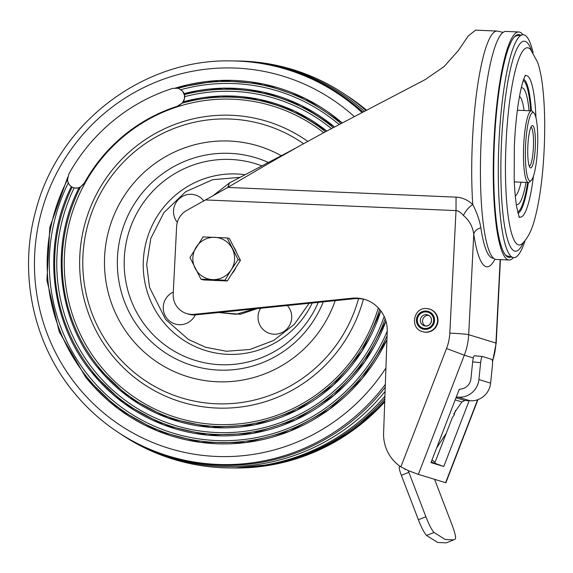 <?xml version="1.0" encoding="UTF-8"?>
<svg xmlns="http://www.w3.org/2000/svg" width="573" height="573" viewBox="0 0 573 573"><rect width="100%" height="100%" fill="white"/><g stroke="black" fill="none" stroke-linecap="round" stroke-linejoin="round"><path stroke-width="0.86" d="M233.605 246.784A21.194 20.836 107.1 0 1 236.563 252.629M236.004 267.319A21.194 20.836 107.1 0 1 231.9 273.779M217.582 280.526A21.194 20.836 107.1 0 1 215.656 280.541A21.194 20.836 107.1 0 1 213.743 280.369M227.152 237.938L229.487 238.655L240.452 260.314L227.345 280.942L203.279 279.925L200.944 279.201L212.647 279.61A21.194 20.836 107.1 0 1 195.135 268.271A21.194 20.836 107.1 0 1 196.202 247.128A21.194 20.836 107.1 0 1 214.789 237.322A21.194 20.836 107.1 0 1 232.301 248.668A21.194 20.836 107.1 0 1 231.227 269.811L238.11 259.59L227.152 237.938L203.086 236.914L189.978 257.549L200.944 279.201M212.647 279.61A21.194 20.836 -72.9 0 0 231.227 269.811L225.01 280.226L212.647 279.61M227.345 280.942L225.01 280.226M240.452 260.314L238.11 259.59M525.133 240.452A111.556 19.69 -87.6 0 1 512.993 257.513A111.556 19.69 -87.6 0 1 512.864 257.478A111.556 19.69 -87.6 0 1 498.847 144.983A111.556 19.69 -87.6 0 1 522.461 34.781A111.556 19.69 -87.6 0 1 524.137 34.881A111.556 19.69 -87.6 0 1 533.112 52.809M522.461 34.781L516.617 35.827A110.26 19.461 92.4 0 0 514.432 36.894M505.171 254.734A110.26 19.461 92.4 0 0 507.134 255.938A110.26 19.461 92.4 0 0 507.263 255.973L512.993 257.513M531.221 180.431L529.602 181.97A35.863 6.332 -87.6 0 1 528.442 182.501A35.863 6.332 -87.6 0 1 528.148 182.45A35.863 6.332 -87.6 0 1 523.672 145.578A35.863 6.332 -87.6 0 1 531.486 110.84A35.863 6.332 -87.6 0 1 531.773 110.89A35.863 6.332 -87.6 0 1 532.596 111.463L534.079 113.132A34.237 6.045 -87.6 0 1 537.603 146.996A34.237 6.045 -87.6 0 1 531.221 180.431A34.237 6.045 -87.6 0 1 529.839 180.889A34.237 6.045 -87.6 0 1 525.606 144.905A34.237 6.045 -87.6 0 1 533.298 112.58A34.237 6.045 -87.6 0 1 534.079 113.132M530.498 167.882A21.194 3.739 92.4 0 0 535.261 147.87A21.194 3.739 92.4 0 0 532.639 125.594A21.194 3.739 92.4 0 0 531.78 125.881A21.194 3.739 92.4 0 0 527.826 146.581A21.194 3.739 92.4 0 0 530.011 167.538A21.194 3.739 92.4 0 0 530.498 167.882M529.287 166.199A19.561 3.452 92.4 0 0 533.413 146.817A19.561 3.452 92.4 0 0 530.949 127.149L530.949 127.149M518.78 31.973L505.952 31.429A114.113 20.141 92.4 0 0 481.227 139.339A114.113 20.141 92.4 0 0 496.261 259.454L509.082 259.999A114.113 20.141 -87.6 0 1 494.055 139.884A114.113 20.141 -87.6 0 1 518.78 31.973A114.113 20.141 -87.6 0 1 522.92 34.731M513.444 257.606A114.113 20.141 -87.6 0 1 509.082 259.999M520.47 35.139A111.506 19.683 92.4 0 0 518.042 34.609A111.506 19.683 92.4 0 0 494.506 140.02A111.506 19.683 92.4 0 0 508.573 257.313A111.506 19.683 92.4 0 0 511.037 256.991M515.585 35.777A110.646 19.532 -87.6 0 1 515.958 36.013M506.618 255.737A110.646 19.532 -87.6 0 1 506.231 255.938M422.48 331.638C409.602 328.458 413.326 307.243 426.527 308.546L429.822 309.162A11.818 11.618 -72.9 0 1 425.753 332.254A11.818 11.618 107.1 0 1 422.881 331.76L422.48 331.638A11.818 11.618 -72.9 0 0 437.407 322.305A11.818 11.618 -72.9 0 0 426.548 308.546M428.69 315.343A5.709 5.608 -72.9 0 0 425.417 326.016M295.51 148.242L229.522 182.909L227.803 187.435C265.199 165.361 290.045 151.021 302.358 144.425L323.759 132.649L425.216 79.575L444.161 66.511L458.264 50.632L468.191 36.042L475.569 30.14M431.233 461.924L443.76 466.508L430.982 462.583L459.152 389.583L459.689 389.747L459.933 389.11A11.41 11.224 -72.9 0 0 470.927 378.789L472.661 361.878L480.647 362.645A6.518 1.167 -84.5 0 1 482.402 356.499A6.518 1.167 -84.5 0 1 482.445 356.513L491.87 359.407A6.518 1.167 -84.5 0 1 492.343 366.24L490.61 383.151A19.561 19.238 -72.9 0 1 472.037 400.828L464.832 400.484L461.874 401.938L455.177 399.868M493.417 258.144A112.945 19.933 -87.6 0 1 492.157 257.986A112.945 19.933 -87.6 0 1 480.854 227.825C479.651 220.469 476.951 212.698 472.754 204.504C467.733 199.898 462.167 197.441 456.051 197.133L227.803 187.435L186.834 210.363A19.561 19.238 107.1 0 0 176.613 226.722L173.196 294.071A19.561 19.238 107.1 0 0 186.698 313.589L188.395 314.111A19.561 19.238 -72.9 0 0 195.887 314.849L353.935 298.734A32.604 32.059 107.1 0 1 365.56 299.708M434.578 479.336A9.784 1.397 -111.9 0 1 434.971 480.339L452.011 524.768C455.005 532.869 456.108 537.61 455.32 538.985L453.694 539.852L445.128 539.458L434.048 532.46C431.849 530.161 429.127 524.925 425.882 516.746L408.843 472.317A9.784 1.397 -111.9 0 1 408.22 470.619M425.882 516.746L418.397 519.761C421.642 527.934 424.364 533.169 426.563 535.469L437.643 542.466L446.209 542.867L453.694 539.852M418.397 519.761L401.358 475.332L408.843 472.317M400.24 466.443L399.41 466.78A9.784 1.397 68.1 0 0 401.358 475.332M212.526 196.102L229.522 182.909M475.49 30.133L497.249 31.064A114.113 20.141 -87.6 0 0 472.524 138.967A114.113 20.141 -87.6 0 0 472.754 204.504C468.7 207.254 465.591 210.921 463.421 215.498C461.036 212.597 458.565 210.957 456.015 210.592L449.805 333.135A16.302 0.738 2.9 0 1 468.678 334.689A65.207 64.119 107.1 0 1 464.316 355.196L446.539 348.513L400.871 466.866L408.413 470.691L418.34 474.351L445.873 482.781L477.954 399.639M463.421 215.498C469.187 220.247 472.632 226.45 473.771 234.121A121.891 21.516 92.4 0 0 494.957 259.154M404.316 468.879L405.663 469.531M455.986 397.769L464.839 400.484L461.874 401.938L455.793 410.755C453.974 413.599 453.53 414.838 454.468 414.48L454.246 413.477M443.76 466.508L469.137 400.749M480.647 362.645L478.913 379.555A19.561 19.238 107.1 0 1 460.341 397.239L456.273 397.039M456.244 397.103L458.486 397.232L470.154 400.806M400.871 466.866A39.122 38.47 107.1 0 1 383.609 433.038L387.226 331.473A32.604 32.059 -72.9 0 0 364.715 299.435A32.604 32.059 -72.9 0 0 352.23 298.211L194.183 314.326A19.561 19.238 107.1 0 1 186.698 313.589M480.854 227.825A9.784 7.091 -8.4 0 0 473.771 234.121L468.678 334.689L495.939 343.062A16.302 0.738 2.9 0 1 496.189 343.206L492.501 361.864M435.136 462.132L431.949 460.076M434.792 463.02L452.183 417.953L454.468 414.48M482.359 356.499L474.458 355.747A6.518 1.167 95.5 0 0 474.423 355.74A6.518 1.167 95.5 0 0 472.661 361.878M446.303 433.209L436.633 447.928M335.198 300.646A120.638 118.618 107.1 0 1 297.695 354.558A120.638 118.618 107.1 0 1 130.68 337.769A120.638 118.618 107.1 0 1 148.822 168.24A120.638 118.618 107.1 0 1 281.099 155.627A120.638 118.618 107.1 0 0 258.667 146.079A120.638 118.618 107.1 0 0 125.093 194.512A120.638 118.618 107.1 0 0 130.68 337.769A120.638 118.618 107.1 0 0 187.851 376.719A120.638 118.618 107.1 0 0 335.198 300.646M195.271 314.899A17.118 16.832 107.1 0 1 166.951 318.459A17.118 16.832 107.1 0 1 173.304 292.044M287.345 305.524A17.118 16.832 107.1 0 1 285.44 330.37A17.118 16.832 107.1 0 1 260.572 308.253M177.329 222.338A17.118 16.832 107.1 0 1 179.822 198.186A17.118 16.832 107.1 0 1 203.888 201.044M323.681 132.685A163.026 160.297 -72.9 0 0 177.716 106.693L177.351 106.249L181.956 103.247C184.083 100.748 184.878 97.954 184.341 94.874L182.586 91.136L178.275 88.278L172.652 88.378A182.429 179.378 -72.9 0 0 68.867 173.999L67.557 179.614C67.829 183.031 69.354 185.545 72.134 187.149L74.11 187.973A170.955 168.097 -72.9 0 0 93.922 370.201A170.955 168.097 -72.9 0 0 253.868 429.886A170.955 168.097 -72.9 0 0 384.161 316.389M72.356 187.264C75.084 188.531 77.842 188.395 80.614 186.848L84.396 182.937L84.99 183.181A163.026 160.297 -72.9 0 0 99.681 365.08A163.026 160.297 -72.9 0 0 255.207 421.413A163.026 160.297 -72.9 0 0 378.345 307.873M177.351 106.249A163.398 160.662 -72.9 0 0 84.396 182.937M331.337 128.517A170.955 168.097 -72.9 0 0 184.864 96.601L183.711 101.7A166.199 163.42 107.1 0 1 326.746 131.016L294.608 111.055L258.724 99.165L221.028 95.978L183.539 101.665L181.956 103.247A164.981 162.223 107.1 0 1 325.471 131.711A164.988 162.223 -72.9 0 0 181.956 103.247L177.716 106.693A163.026 160.297 -72.9 0 0 84.99 183.181L80.614 186.848A164.988 162.223 -72.9 0 0 97.976 366.254A164.981 162.223 107.1 0 1 80.614 186.848L79.074 188.016L74.11 187.973M79.074 188.016L79.002 187.872C49.693 244.786 57.164 318.122 97.267 367.121L129.183 397.504L168.011 418.097L210.936 427.415L254.863 424.786L296.628 410.404L333.207 385.3L361.971 351.292L380.837 310.838A166.199 163.42 107.1 0 1 254.899 424.765A166.199 163.42 107.1 0 1 97.381 367.128M184.864 96.601L184.162 93.6A174.128 171.212 107.1 0 1 334.388 126.862M334.41 126.855L300.911 105.224L263.315 92.067L223.656 88.099L184.162 93.6M71.346 186.547C41.808 245.867 50.016 321.503 91.508 372.235L124.126 403.471L163.713 424.937L207.555 435.151L252.607 433.403L295.761 419.83L334.045 395.356L364.815 361.678L385.944 321.116A174.128 171.212 107.1 0 1 252.643 433.381A174.128 171.212 107.1 0 1 91.623 372.249M338.958 124.391A178.883 175.89 -72.9 0 0 181.032 89.646M182.586 91.136L184.019 93.277M68.302 182.88A178.883 175.89 -72.9 0 0 88.17 375.322A178.883 175.89 -72.9 0 0 387.241 331.151M175.94 87.905A182.056 179.012 107.1 0 1 342.002 122.751M67.714 177.207L49.83 227.28L46.922 280.326L59.248 331.817L85.757 377.356L118.145 408.757L157.31 430.903L200.765 442.42L245.781 442.564L289.515 431.34L329.224 409.451L362.387 378.273L386.933 339.782A182.056 179.012 107.1 0 1 85.864 377.371M361.692 112.244A202.133 198.745 107.1 0 0 231.571 60.917L232.853 60.931A202.513 199.118 107.1 0 1 362.58 111.778M363.955 111.047A203.1 199.698 -72.9 0 0 234.851 60.953A203.1 199.698 -72.9 0 0 233.848 60.946M234.851 60.953L237.136 60.974A203.773 200.364 107.1 0 1 344.122 93.829A203.773 200.364 107.1 0 1 365.524 110.217M384.927 396.151A203.773 200.364 107.1 0 1 229.264 467.926L231.549 467.948A203.1 199.698 -72.9 0 0 384.841 398.572M229.264 467.926A203.773 200.364 107.1 0 1 122.271 435.072L120.366 433.811A203.1 199.698 -72.9 0 0 385.092 391.459M384.762 400.642A202.513 199.118 107.1 0 1 233.548 467.969A202.513 199.118 107.1 0 1 232.545 467.955M363.404 299.192A146.717 144.26 107.1 0 1 253.424 404.832A146.717 144.26 107.1 0 1 111.52 354.544A146.717 144.26 107.1 0 1 118.955 162.209A146.717 144.26 107.1 0 1 307.78 141.424M346.866 95.648A202.513 199.118 107.1 0 1 347.696 96.192A202.513 199.118 107.1 0 1 366.025 109.952M365.803 110.073A203.1 199.698 -72.9 0 0 346.028 95.089L344.122 93.829M119.535 433.26A203.1 199.698 -72.9 0 0 120.366 433.811M385.242 387.212A202.513 199.118 107.1 0 1 118.704 432.708L117.637 431.999A202.133 198.745 107.1 0 1 72.549 390.722M515.277 195.909A50.145 8.853 92.4 0 0 521.036 182.185M524.087 110.525A50.145 8.853 92.4 0 0 519.503 96.357M516.309 204.575A58.532 10.328 92.4 0 0 516.423 204.611A58.532 10.328 92.4 0 0 526.014 182.4M529.065 110.732A58.532 10.328 92.4 0 0 522.34 87.827A58.532 10.328 92.4 0 0 521.272 87.812M518.937 216.644A70.823 12.499 92.4 0 0 519.74 217.045A70.823 12.499 92.4 0 0 533.449 176.133M535.934 117.601A70.823 12.499 92.4 0 0 526.902 75.729A70.823 12.499 92.4 0 0 524.918 76.008M523.658 79.26A67.299 11.875 -87.6 0 1 531.415 110.833M528.37 182.501A67.299 11.875 -87.6 0 1 517.956 213.299M518.35 244.857A98.699 17.419 92.4 0 0 522.347 243.518C527.604 238.497 531.715 230.439 534.666 219.337C539.759 200.349 542.953 176.362 544.257 147.383C545.195 124.513 544.651 104.229 542.624 86.53C541.549 77.104 539.888 69.039 537.646 62.335L530.598 49.522A98.699 17.419 92.4 0 0 528.327 47.917A98.699 17.419 -87.6 0 0 506.145 141.108A98.699 17.419 -87.6 0 0 518.35 244.857M523.35 242.522A105.095 18.551 -87.6 0 1 514.59 251.096A105.095 18.551 -87.6 0 1 501.59 140.621A105.095 18.551 -87.6 0 1 525.212 41.385A105.095 18.551 -87.6 0 1 531.5 50.603M523.256 80.464A66.146 11.675 -87.6 0 1 530.705 110.804M527.661 182.465A66.146 11.675 -87.6 0 1 517.663 212.067M425.03 329.389A9.211 9.053 -72.9 0 0 434.556 320.586A9.211 9.053 -72.9 0 0 425.961 311.01A9.211 9.053 -72.9 0 0 416.442 319.813A9.211 9.053 -72.9 0 0 425.03 329.389M433.675 320.551A8.316 8.172 107.1 0 1 425.08 328.494A8.316 8.172 107.1 0 1 417.323 319.856A8.316 8.172 107.1 0 1 425.918 311.905A8.316 8.172 107.1 0 1 433.675 320.551M431.562 320.579A5.709 5.608 107.1 0 1 424.278 325.793A5.709 5.608 107.1 0 1 420.338 320.099A5.709 5.608 107.1 0 1 427.63 314.885A5.709 5.608 107.1 0 1 431.562 320.536M426.563 535.469L434.048 532.46M492.451 361.176A65.207 64.119 -72.9 0 0 495.939 343.062L500.172 259.619M473.312 357.953L464.316 355.196L418.34 474.351M445.601 482.717L477.617 399.761M449.805 333.135A48.906 48.089 107.1 0 1 446.539 348.513M478.913 379.555L490.61 383.151M194.183 314.326L195.887 314.849M353.935 298.734L352.23 298.211M205.879 199.956L456.015 210.592L456.051 197.133M453.852 413.727L454.067 414.071L455.793 410.769L455.327 410.504L455.793 410.755L461.874 401.938M268.128 162.352A108.626 106.807 -72.9 0 0 139.662 196.217A108.626 106.807 -72.9 0 0 140.944 330.492A108.626 106.807 -72.9 0 0 323.301 301.856M318.266 302.372A102.868 101.142 107.1 0 1 146.538 327.204A102.868 101.142 107.1 0 1 143.572 202.427A102.868 101.142 107.1 0 1 261.603 165.776M312.221 302.988A90.391 88.872 107.1 0 1 162.875 321.381A90.391 88.872 107.1 0 1 154.882 220.247A90.391 88.872 107.1 0 1 244.786 174.679M309.112 303.303L294.286 324.411L273.636 340.484L249.928 349.48L226.407 351.263L205.521 347.245L188.453 339.46L165.647 319.533L149.553 287.417L146.681 264.533L150.792 238.44L163.928 212.569L185.702 191.711L212.619 179.707L239.793 177.358M257.155 308.603L240.438 314.262L218.635 312.529L236.033 314.283L254.956 308.826M184.284 94.624A172.917 170.016 107.1 0 1 333.114 127.557A172.917 170.016 -72.9 0 0 184.284 94.624M178.275 88.278A180.846 177.816 107.1 0 1 340.72 123.439A180.846 177.816 -72.9 0 0 178.267 88.278M67.557 179.614A180.846 177.816 -72.9 0 0 86.459 376.497A180.846 177.816 107.1 0 1 67.557 179.614M72.134 187.149A172.917 170.016 -72.9 0 0 92.217 371.376A172.917 170.016 107.1 0 1 72.134 187.149M379.677 309.363A164.981 162.223 107.1 0 1 254.856 423.368A164.981 162.223 107.1 0 1 97.976 366.254A164.988 162.223 -72.9 0 0 254.856 423.368A164.988 162.223 -72.9 0 0 379.677 309.363M385.156 318.746A172.917 170.016 107.1 0 1 253.073 431.913A172.917 170.016 107.1 0 1 92.217 371.376A172.917 170.016 -72.9 0 0 253.073 431.913A172.917 170.016 -72.9 0 0 385.156 318.746M387.076 335.799A180.846 177.816 107.1 0 1 86.459 376.497A180.846 177.816 -72.9 0 0 387.076 335.799M385.93 367.981A194.634 191.375 107.1 0 1 76.739 385.486A194.634 191.375 107.1 0 1 94.251 122.486A194.634 191.375 107.1 0 1 354.014 116.319M384.719 401.938A202.133 198.745 107.1 0 1 234.823 467.983L233.548 467.969M358.583 298.605A142.691 140.306 107.1 0 1 251.461 400.728A142.691 140.306 107.1 0 1 113.791 351.743A142.691 140.306 107.1 0 1 120.581 165.167A142.691 140.306 107.1 0 1 303.611 143.73M366.168 109.88L348.764 96.901A202.133 198.745 107.1 0 1 366.161 109.88M385.343 384.419A202.133 198.745 107.1 0 1 117.637 431.999C100.468 420.596 85.42 406.816 72.492 390.671C32.446 341.257 18.422 271.688 35.992 209.868C58.475 123.181 143.286 58.525 231.571 60.917M525.319 75.213L523.457 79.862C521.631 85.356 519.912 93.292 518.286 103.656C516.302 116.777 514.984 131.196 514.325 146.917L514.182 178.497C514.59 189.849 515.421 199.289 516.653 206.803L519.281 217.489M528.442 182.501L514.31 181.899M531.486 110.84L517.362 110.238M427.63 314.885C430.187 315.838 431.483 317.729 431.526 320.558C430.71 324.69 428.296 326.438 424.278 325.793M500.422 259.633L496.189 343.206M503.151 32.389L497.249 31.064M482.402 356.499L474.423 355.74M273.88 160.383L283.098 155.24M278.643 157.725L294.264 149.001M342.017 122.744L305.115 98.398L263.379 84.002L219.337 80.428L175.667 87.905M384.712 402.038L353.19 430.23L316.597 451.173L276.551 463.951L234.823 467.983M348.764 96.901L347.696 96.192"/></g></svg>
